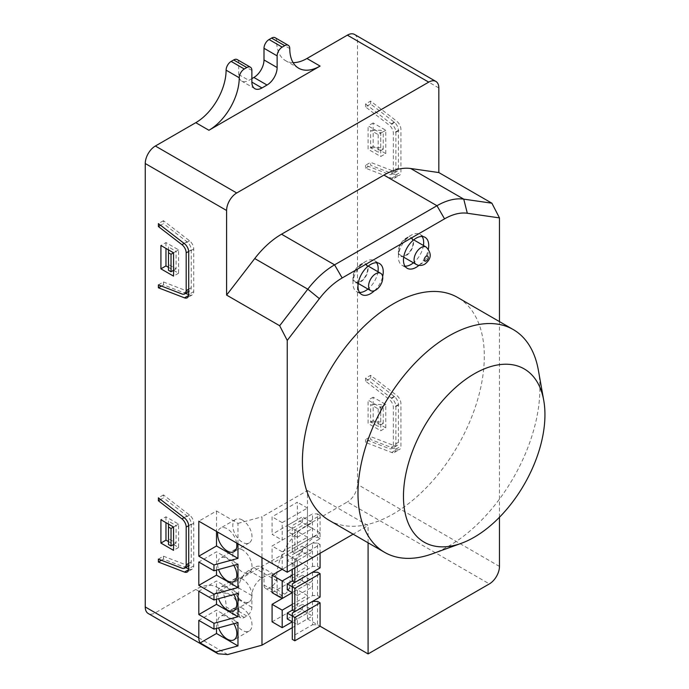 <?xml version="1.0" encoding="UTF-8"?>
<svg xmlns="http://www.w3.org/2000/svg" width="689" height="689" viewBox="0 0 689 689"><rect width="100%" height="100%" fill="white"/><g stroke="black" fill="none" stroke-linecap="round" stroke-linejoin="round"><path stroke-width="0.52" stroke-dasharray="3.44 2.58" d="M236.628 543.018A13.573 7.837 -120 0 0 227.241 528.816A13.573 7.837 -120 0 0 220.446 528.144A13.573 7.837 -120 0 0 217.845 532.175M242.399 520.066A13.573 7.837 -120 0 0 235.604 519.394A13.573 7.837 -120 0 0 233.528 530.272A13.573 7.837 -120 0 0 242.399 542.234A13.573 7.837 -120 0 0 249.185 542.906A13.573 7.837 -120 0 0 251.27 532.029A13.573 7.837 -120 0 0 242.399 520.066M233.786 565.359A13.573 7.837 -120 0 0 227.241 558.598A13.573 7.837 -120 0 0 220.446 557.926A13.573 7.837 -120 0 0 218.594 569.519M242.399 549.848A13.573 7.837 -120 0 0 235.604 549.176A13.573 7.837 -120 0 0 233.528 560.054A13.573 7.837 -120 0 0 242.399 572.016A13.573 7.837 -120 0 0 249.185 572.697A13.573 7.837 -120 0 0 251.27 561.811A13.573 7.837 -120 0 0 242.399 549.848M233.786 594.538A13.573 7.837 -120 0 0 227.241 587.777A13.573 7.837 -120 0 0 220.446 587.106A13.573 7.837 -120 0 0 218.594 598.689M242.399 579.018A13.573 7.837 -120 0 0 235.604 578.347A13.573 7.837 -120 0 0 233.528 589.233A13.573 7.837 -120 0 0 242.399 601.196A13.573 7.837 -120 0 0 249.185 601.867A13.573 7.837 -120 0 0 251.27 590.99A13.573 7.837 -120 0 0 242.399 579.018M233.786 623.709A13.573 7.837 -120 0 0 227.241 616.948A13.573 7.837 -120 0 0 220.446 616.276A13.573 7.837 -120 0 0 218.594 627.86M242.399 608.198A13.573 7.837 -120 0 0 235.604 607.526A13.573 7.837 -120 0 0 233.528 618.403A13.573 7.837 -120 0 0 242.399 630.366A13.573 7.837 -120 0 0 249.185 631.038A13.573 7.837 -120 0 0 251.27 620.16A13.573 7.837 -120 0 0 242.399 608.198M405.985 238.79A10.008 5.779 120 0 0 399.448 247.601A10.008 5.779 120 0 0 400.981 255.619A10.008 5.779 120 0 0 405.985 255.128A10.008 5.779 120 0 0 412.522 246.309A10.008 5.779 120 0 0 410.988 238.291A10.008 5.779 120 0 0 405.985 238.79M404.994 266.169A17.862 10.318 -60 0 1 402.109 265.343A17.862 10.318 -60 0 1 398.406 257.169A17.862 10.318 -60 0 1 411.04 235.285L405.985 238.205A10.723 6.192 120 0 0 398.406 251.33A10.723 6.192 120 0 0 405.985 255.705A10.723 6.192 120 0 0 413.564 242.58A10.723 6.192 120 0 0 405.985 238.205L411.04 235.285A17.862 10.318 -60 0 1 419.971 234.398A17.862 10.318 -60 0 1 422.133 236.491M423.442 245.482A17.862 10.318 -60 0 1 413.434 262.81M359.52 292.429A17.862 10.318 -60 0 1 356.626 291.602A17.862 10.318 -60 0 1 352.932 283.42A17.862 10.318 -60 0 1 365.566 261.544L360.511 264.455A10.723 6.192 120 0 0 352.932 277.589A10.723 6.192 120 0 0 360.511 281.965A10.723 6.192 120 0 0 368.09 268.839A10.723 6.192 120 0 0 360.511 264.455L365.566 261.544A17.862 10.318 -60 0 1 374.497 260.657A17.862 10.318 -60 0 1 376.659 262.75M377.968 271.733A17.862 10.318 -60 0 1 367.96 289.061M374.48 290.698A17.862 10.318 120 0 0 382.645 276.565M418.938 265.36A17.862 10.318 120 0 0 428.403 248.97M538.35 370.105A128.628 74.266 -60 0 1 448.935 545.981A128.628 74.266 -60 0 1 432.287 553.818M329.041 520.264A128.628 74.266 120 0 0 393.35 513.891A128.628 74.266 120 0 0 477.382 400.542A128.628 74.266 120 0 0 457.668 297.476M360.511 265.041A10.008 5.779 120 0 0 353.974 273.86A10.008 5.779 120 0 0 355.507 281.879A10.008 5.779 120 0 0 360.511 281.379A10.008 5.779 120 0 0 367.048 272.56A10.008 5.779 120 0 0 365.514 264.55A10.008 5.779 120 0 0 360.511 265.041M188.708 568.838L189.535 569.157A7.148 4.125 -120 0 0 192.283 569.105A7.148 4.125 -120 0 0 193.764 565.841L193.764 523.209A7.148 4.125 -120 0 0 189.535 515.019L163.448 494.926L163.448 497.846L160.554 499.516M163.448 494.926L158.392 497.846M365.566 381.155L365.566 378.235L370.613 375.324L396.709 395.408A7.148 4.125 60 0 1 400.929 403.599L400.929 446.231A7.148 4.125 60 0 1 399.456 449.504A7.148 4.125 60 0 1 396.709 449.547L370.613 439.504L370.613 436.585L394.186 445.654A7.148 4.125 -120 0 0 396.924 445.611A7.148 4.125 -120 0 0 398.406 442.338L398.406 404.572A7.148 4.125 -120 0 0 394.186 396.382L370.613 378.235L365.566 381.155L389.13 399.301A7.148 4.125 60 0 1 393.35 407.492L393.35 445.258A7.148 4.125 60 0 1 391.877 448.53A7.148 4.125 60 0 1 389.13 448.573L365.566 439.504L370.613 436.585M370.613 378.235L370.613 375.324M188.708 294.608L189.535 294.926A7.148 4.125 -120 0 0 192.283 294.875A7.148 4.125 -120 0 0 193.764 291.611L193.764 248.979A7.148 4.125 -120 0 0 189.535 240.788L163.448 220.695L163.448 223.615L160.554 225.286M163.448 220.695L158.392 223.615M365.566 106.924L365.566 104.005L370.613 101.094L396.709 121.178A7.148 4.125 60 0 1 400.929 129.368L400.929 172A7.148 4.125 60 0 1 399.456 175.273A7.148 4.125 60 0 1 396.709 175.316L370.613 165.274L370.613 162.354L394.186 171.423A7.148 4.125 -120 0 0 396.924 171.38A7.148 4.125 -120 0 0 398.406 168.107L398.406 130.342A7.148 4.125 -120 0 0 394.186 122.151L370.613 104.005L365.566 106.924L389.13 125.071A7.148 4.125 60 0 1 393.35 133.261L393.35 171.027A7.148 4.125 60 0 1 391.877 174.3A7.148 4.125 60 0 1 389.13 174.343L365.566 165.274L370.613 162.354M370.613 104.005L370.613 101.094M282.189 569.321L307.458 554.731L307.458 537.231L282.189 551.82L282.189 569.321L297.347 560.57L297.347 566.401L287.244 560.57L302.402 551.82L302.402 545.981L287.244 554.731L287.244 560.57M272.086 621.831L297.347 607.25L297.347 589.741L292.291 592.661L307.458 583.91L307.458 566.401L292.291 575.16M287.244 589.741L302.402 580.991L302.402 575.16L292.291 580.991L292.291 578.071L312.505 566.401L317.56 566.401L317.56 543.07L312.505 543.07L292.291 554.731L292.291 569.321M297.347 624.751L312.505 616L312.505 610.161L297.347 618.92L297.347 624.751L292.291 621.831L307.458 613.081L307.458 595.58L292.291 604.331M287.244 618.92L302.402 610.161L302.402 604.331L292.291 610.161L292.291 607.25L312.505 595.58L317.56 595.58L317.56 572.24M282.189 540.15L307.458 525.561L307.458 508.06L282.189 522.641L282.189 540.15L272.086 534.311L297.347 519.73L297.347 502.221L272.086 516.81L272.086 534.311M287.244 525.561L287.244 531.4L302.402 522.641L302.402 516.81L287.244 525.561L297.347 531.4L272.086 545.981L272.086 563.49L297.347 548.9L297.347 531.4L297.347 537.231L287.244 531.4M292.291 627.67L307.458 618.92L307.458 490.551L261.975 516.81L261.975 557.651M272.086 592.661L297.347 578.071L297.347 560.57L287.244 554.731M237.972 622.563L216.501 610.161L198.811 620.376M237.972 593.393L216.501 580.991L198.811 591.205M237.972 564.213L216.501 551.82L198.811 562.026M237.972 543.793L237.972 523.373L216.501 510.971L198.811 521.185M237.972 523.373L261.975 516.81M307.458 490.551L368.09 525.561L353.156 534.182M216.501 628.437L216.501 610.161M216.501 599.266L216.501 580.991M216.501 570.087L216.501 551.82M216.501 510.971L216.501 531.4M368.09 542.811L368.09 525.561M499.465 517.258L499.465 321.608M239.238 614.545A7.148 4.125 -60 0 0 240.719 617.809A7.148 4.125 -60 0 0 244.294 617.456L246.817 616A7.148 4.125 -60 0 0 251.873 607.25L251.873 595.58A14.288 8.251 -60 0 1 261.975 578.071L267.031 575.16A14.288 8.251 -60 0 1 274.179 574.454A14.288 8.251 -60 0 1 277.133 580.991L277.133 592.661A7.148 4.125 120 0 0 278.614 595.933A7.148 4.125 120 0 0 282.189 595.58L284.712 594.125A7.148 4.125 120 0 0 289.768 585.366A42.873 24.752 -60 0 1 320.084 532.855L208.922 597.036A42.873 24.752 -60 0 1 230.359 594.917A42.873 24.752 -60 0 1 239.238 614.545L226.104 606.957A42.873 24.752 -60 0 0 217.224 587.329A42.873 24.752 -60 0 0 195.779 589.457L155.361 612.788A14.288 8.251 -60 0 1 148.213 613.503M244.294 617.456L231.151 609.877A7.148 4.125 -60 0 1 227.577 610.23A7.148 4.125 -60 0 1 226.104 606.957M231.151 609.877L233.683 608.413A7.148 4.125 -60 0 0 238.73 599.663L238.73 587.993A14.288 8.251 -60 0 1 248.841 570.492L253.888 567.572A14.288 8.251 -60 0 1 261.036 566.866A14.288 8.251 -60 0 1 263.999 573.412L263.999 585.073A7.148 4.125 120 0 0 265.48 588.346A7.148 4.125 120 0 0 269.054 587.993L271.578 586.537A7.148 4.125 120 0 0 276.633 577.787A42.873 24.752 -60 0 1 306.949 525.268L347.368 501.936L489.362 583.91M307.458 618.92L320.084 626.206L317.56 624.751L317.56 601.411M354.516 34.45A14.288 8.251 -60 0 1 357.479 40.995L357.479 484.427A14.288 8.251 -60 0 1 347.368 501.936M385.771 153.604L385.771 130.264L373.145 122.969L373.145 146.309L385.771 153.604L380.724 156.515L368.09 149.229L368.09 125.889L380.724 133.184L380.724 156.515M385.771 427.835L385.771 404.495L373.145 397.2L373.145 420.54L385.771 427.835L380.724 430.746L368.09 423.459L368.09 400.12L380.724 407.414L380.724 430.746M275.152 37.723A7.148 4.125 -60 0 1 276.633 40.995A42.873 24.752 120 0 0 285.513 60.623A42.873 24.752 120 0 0 293.109 62.63M251.873 78.624L248.841 80.372A14.288 8.251 120 0 1 241.693 81.087A14.288 8.251 120 0 1 238.73 74.541L238.73 62.871A7.148 4.125 120 0 0 237.257 59.599M307.458 613.081L297.347 607.25M307.458 595.58L297.347 589.741L297.347 595.58L292.291 592.661M307.458 583.91L297.347 578.071M307.458 566.401L297.347 560.57L312.505 551.82L302.402 545.981M307.458 554.731L297.347 548.9M307.458 537.231L297.347 531.4L312.505 522.641L302.402 516.81M282.189 551.82L272.086 545.981M307.458 525.561L297.347 519.73M307.458 508.06L297.347 502.221M282.189 522.641L272.086 516.81M297.347 537.231L312.505 528.48L302.402 522.641M312.505 537.231L312.505 513.891L292.291 525.561L292.291 551.82L292.291 548.9L312.505 537.231L317.56 537.231L317.56 513.891L312.505 513.891M297.347 618.92L292.291 616M292.291 639.34L292.291 636.421L312.505 624.751L312.505 616L302.402 610.161M312.505 601.411L312.505 610.161L302.402 604.331M297.347 595.58L312.505 586.83L312.505 580.991L297.347 589.741L292.291 586.83M312.505 595.58L312.505 586.83L302.402 580.991M312.505 572.24L312.505 580.991L302.402 575.16M297.347 566.401L312.505 557.651L302.402 551.82M312.505 566.401L312.505 543.07M292.291 636.421L292.291 613.081M312.505 624.751L317.56 624.751M292.291 578.071L292.291 554.731M320.084 553.276L320.084 544.525L294.823 559.115L292.291 557.651M294.823 559.115L294.823 567.865M320.084 567.865L317.56 566.401M320.084 544.525L317.56 543.07M292.291 548.9L292.291 525.561M294.823 529.936L294.823 553.276L320.084 538.686L320.084 515.355L294.823 529.936L292.291 528.48M294.823 553.276L292.291 551.82M320.084 538.686L317.56 537.231M320.084 515.355L317.56 513.891M292.291 607.25L292.291 583.91M320.084 597.036L317.56 595.58M158.392 284.884L163.448 281.965L163.448 284.884L185.582 293.402M163.448 284.884L161.424 286.047M163.448 281.965L187.012 291.034A7.148 4.125 -120 0 0 189.759 290.991A7.148 4.125 -120 0 0 191.232 287.718L191.232 249.952A7.148 4.125 -120 0 0 187.012 241.761L163.448 223.615M158.392 559.115L163.448 556.195L163.448 559.115L185.582 567.633M163.448 559.115L161.424 560.278M163.448 556.195L187.012 565.264A7.148 4.125 -120 0 0 189.759 565.221A7.148 4.125 -120 0 0 191.232 561.948L191.232 524.183A7.148 4.125 -120 0 0 187.012 515.992L163.448 497.846M365.566 378.235L391.662 398.328A7.148 4.125 60 0 1 395.882 406.519L395.882 449.142A7.148 4.125 60 0 1 394.401 452.415A7.148 4.125 60 0 1 391.662 452.466L365.566 442.416L370.613 439.504M365.566 442.416L365.566 439.504M365.566 104.005L391.662 124.098A7.148 4.125 60 0 1 395.882 132.288L395.882 174.911A7.148 4.125 60 0 1 394.401 178.184A7.148 4.125 60 0 1 391.662 178.236L365.566 168.185L365.566 165.274M365.566 168.185L370.613 165.274M373.145 146.309L368.09 149.229M373.145 122.969L368.09 125.889M385.771 130.264L380.724 133.184M168.495 267.375L178.606 273.214L178.606 249.874L165.971 242.58L160.916 245.499M178.606 249.874L173.55 252.794L176.074 251.33L168.495 246.955L168.495 264.455L176.074 268.839L176.074 251.33M178.606 273.214L173.55 276.125M165.971 242.58L165.971 248.41M378.192 134.639L378.192 152.14L370.613 147.765L370.613 130.264L378.192 134.639L383.248 131.72L380.724 130.264L370.613 130.264M373.145 420.54L368.09 423.459M373.145 397.2L368.09 400.12M385.771 404.495L380.724 407.414M168.495 541.606L178.606 547.445L178.606 524.105L165.971 516.81L160.916 519.73M178.606 524.105L173.55 527.025L176.074 525.561L168.495 521.185L168.495 538.686L176.074 543.07L176.074 525.561M178.606 547.445L173.55 550.356M165.971 516.81L165.971 522.641M378.192 408.87L378.192 426.37L370.613 421.995L370.613 404.495L378.192 408.87L383.248 405.95L380.724 404.495L370.613 404.495M168.495 246.955L168.495 249.874M168.495 270.295L168.495 264.455M176.074 268.839L173.55 270.295M370.613 147.765L380.724 147.765L383.248 149.229L378.192 152.14M383.248 149.229L383.248 131.72M380.724 147.765L380.724 130.264M168.495 521.185L168.495 524.105M168.495 544.525L168.495 538.686M176.074 543.07L173.55 544.525M370.613 421.995L380.724 421.995L383.248 423.459L378.192 426.37M383.248 423.459L383.248 405.95M380.724 421.995L380.724 404.495M426.147 247.041A10.008 5.779 -60 0 1 427.68 255.059A10.008 5.779 -60 0 1 421.143 263.878A10.008 5.779 -60 0 1 416.139 264.369M208.922 597.036L195.779 589.457M246.817 616L233.683 608.413M251.873 607.25L238.73 599.663M251.873 595.58L238.73 587.993M261.975 578.071L248.841 570.492M267.031 575.16L253.888 567.572M277.133 580.991L263.999 573.412M277.133 592.661L263.999 585.073M282.189 595.58L269.054 587.993M284.712 594.125L271.578 586.537M289.768 585.366L276.633 577.787M320.084 532.855L306.949 525.268M227.689 654.55L155.361 612.788M499.465 566.41L357.479 484.427M357.479 40.995L438.833 87.959M289.768 48.574L276.633 40.995M238.73 74.541L248.841 80.372M251.873 70.459L238.73 62.871M189.535 240.788L184.488 243.708M193.764 248.979L188.708 251.898M193.764 291.611L188.708 294.522M189.535 294.926L188.64 295.443M189.535 569.157L188.64 569.674M193.764 565.841L188.708 568.752M189.535 515.019L184.488 517.939M193.764 523.209L188.708 526.129M391.662 452.466L396.709 449.547M395.882 449.142L400.929 446.231M395.882 406.519L400.929 403.599M391.662 398.328L396.709 395.408M391.662 124.098L396.709 121.178M395.882 132.288L400.929 129.368M391.662 178.236L396.709 175.316M395.882 174.911L400.929 172M394.186 171.423L389.13 174.343M398.406 168.107L393.35 171.027M398.406 130.342L393.35 133.261M394.186 122.151L389.13 125.071M187.012 241.761L184.127 243.424M191.232 249.952L188.691 251.425M191.232 287.718L188.708 289.173M187.012 291.034L181.956 293.953M394.186 445.654L389.13 448.573M398.406 442.338L393.35 445.258M398.406 404.572L393.35 407.492M394.186 396.382L389.13 399.301M187.012 515.992L184.127 517.654M191.232 524.183L188.691 525.655M191.232 561.948L188.708 563.404M187.012 565.264L181.956 568.184M235.604 519.394L220.446 528.144M235.604 549.176L220.446 557.926M235.604 578.347L220.446 587.106M235.604 607.526L220.446 616.276M403.694 257.178L400.981 255.619M374.497 260.657L379.544 263.577M419.971 234.398L425.027 237.317M358.211 283.437L355.507 281.879M368.219 266.109L365.514 264.55M230.359 594.917L217.224 587.329M240.719 617.809L227.577 610.23M274.179 574.454L261.036 566.866M278.614 595.933L265.48 588.346M298.647 68.202L285.513 60.623M254.827 88.666L241.693 81.087M402.109 265.343L407.156 268.262M356.626 291.602L361.682 294.522M352.932 277.589L352.932 283.42M398.406 251.33L398.406 257.169M413.693 239.85L410.988 238.291M192.283 294.875L187.227 297.794M192.283 569.105L187.227 572.025M394.401 452.415L399.456 449.504M394.401 178.184L399.456 175.273M396.924 171.38L391.877 174.3M189.759 290.991L188.708 291.593M396.924 445.611L391.877 448.53M189.759 565.221L188.708 565.824M249.185 631.038L234.027 639.788M249.185 601.867L234.027 610.618M249.185 572.697L234.027 581.447M249.185 542.906L234.027 551.665"/><path stroke-width="1.03" d="M217.845 532.175A13.573 7.837 -120 0 0 227.241 550.993A13.573 7.837 -120 0 0 234.027 551.665A13.573 7.837 -120 0 0 236.628 543.018M218.594 569.519A13.573 7.837 -120 0 0 227.241 580.775A13.573 7.837 -120 0 0 234.027 581.447A13.573 7.837 -120 0 0 233.786 565.359M218.594 598.689A13.573 7.837 -120 0 0 227.241 609.946A13.573 7.837 -120 0 0 234.027 610.618A13.573 7.837 -120 0 0 233.786 594.538M218.594 627.86A13.573 7.837 -120 0 0 227.241 639.116A13.573 7.837 -120 0 0 234.027 639.788A13.573 7.837 -120 0 0 233.786 623.709M422.133 236.491A17.862 10.318 -60 0 1 423.442 245.482M413.434 262.81A17.862 10.318 -60 0 1 411.04 264.455A17.862 10.318 -60 0 1 404.994 266.169M376.659 262.75A17.862 10.318 -60 0 1 377.968 271.733M367.96 289.061A17.862 10.318 -60 0 1 365.566 290.715A17.862 10.318 -60 0 1 359.52 292.429M382.645 276.565A17.862 10.318 120 0 0 379.544 263.577A17.862 10.318 120 0 0 370.613 264.455A17.862 10.318 120 0 0 358.943 280.199A17.862 10.318 120 0 0 361.682 294.522A17.862 10.318 120 0 0 370.613 293.635A17.862 10.318 120 0 0 374.48 290.698M428.403 248.97A17.862 10.318 120 0 0 425.027 237.317A17.862 10.318 120 0 0 416.096 238.205A17.862 10.318 120 0 0 404.417 253.948A17.862 10.318 120 0 0 407.156 268.262A17.862 10.318 120 0 0 416.096 267.375A17.862 10.318 120 0 0 418.938 265.36M474.204 373.86A100.043 57.764 120 0 0 403.763 488.708A100.043 57.764 120 0 0 461.251 543.328A100.043 57.764 120 0 0 474.204 537.231A100.043 57.764 120 0 0 543.75 400.438A100.043 57.764 120 0 0 474.204 373.86M461.251 543.328L432.287 553.818A128.628 74.266 -60 0 1 384.626 552.354A128.628 74.266 -60 0 1 364.903 449.28A128.628 74.266 -60 0 1 448.935 335.931A128.628 74.266 -60 0 1 513.253 329.566A128.628 74.266 -60 0 1 538.35 370.105L543.75 400.438M513.253 329.566L457.668 297.476A128.628 74.266 120 0 0 393.35 303.84A128.628 74.266 120 0 0 309.327 417.189A128.628 74.266 120 0 0 329.041 520.264L384.626 552.354M375.669 273.791A10.008 5.779 120 0 0 369.132 282.611A10.008 5.779 120 0 0 370.665 290.629A10.008 5.779 120 0 0 375.669 290.129A10.008 5.779 120 0 0 382.206 281.319A10.008 5.779 120 0 0 380.672 273.3A10.008 5.779 120 0 0 375.669 273.791M188.708 565.824L184.704 568.141A7.148 4.125 -120 0 1 181.956 568.184L158.392 559.115L158.392 562.026L184.488 572.077A7.148 4.125 -120 0 0 187.227 572.025A7.148 4.125 -120 0 0 188.708 568.752L188.708 526.129A7.148 4.125 -120 0 0 184.488 517.939L158.392 497.846L158.392 500.765L160.554 499.516M188.708 291.593L184.704 293.91A7.148 4.125 -120 0 1 181.956 293.953L158.392 284.884L158.392 287.795L184.488 297.846A7.148 4.125 -120 0 0 187.227 297.794A7.148 4.125 -120 0 0 188.708 294.522L188.708 251.898A7.148 4.125 -120 0 0 184.488 243.708L158.392 223.615L158.392 226.535L160.554 225.286M272.086 563.49L282.189 569.321L272.086 575.16L272.086 592.661L282.189 598.491L292.291 592.661L272.086 604.331L272.086 621.831L282.189 627.67L292.291 621.831L287.244 618.92L287.244 613.081L292.291 610.161L292.291 586.83L287.244 583.91L287.244 589.741L292.291 592.661M292.291 575.16L282.189 580.991L282.189 598.491M292.291 569.321L292.291 580.991L287.244 583.91M292.291 604.331L282.189 610.161L282.189 627.67M261.975 557.651L261.975 645.171L292.291 627.67M237.972 645.903L237.972 622.563L213.978 629.126L198.811 620.376L198.811 637.876A14.288 8.251 -60 0 0 200.172 642.932L215.812 651.966L237.972 645.903L216.501 633.501L216.501 628.437M198.811 614.545L213.978 623.295L237.972 616.733L237.972 593.393L213.978 599.955L198.811 591.205L198.811 614.545L216.501 604.331L237.972 616.733M198.811 585.366L213.978 594.116L237.972 587.553L237.972 564.213L213.978 570.776L198.811 562.026L198.811 585.366L216.501 575.16L237.972 587.553M353.156 534.182L287.244 572.24L198.811 521.185L198.811 556.195L213.978 564.946L237.972 558.383L237.972 543.793M198.811 556.195L216.501 545.981L237.972 558.383M200.172 642.932L216.501 633.501M216.501 604.331L216.501 599.266M216.501 575.16L216.501 570.087M216.501 531.4L216.501 545.981M320.084 626.206L320.084 602.875L294.823 617.456L294.823 640.796L320.084 626.206L368.09 653.921L368.09 542.811M368.09 653.921L489.362 583.91A14.288 8.251 120 0 0 499.465 566.41L499.465 517.258M499.465 321.608L499.465 217.896L467.314 213.254A60.744 35.07 120 0 0 444.551 218.852L342.157 277.968A60.744 35.07 120 0 0 319.395 298.656L287.244 340.418L287.244 572.24M239.238 77.754A7.148 4.125 120 0 1 244.294 68.995L246.817 67.539A7.148 4.125 120 0 1 250.391 67.186A7.148 4.125 120 0 1 251.873 70.459L251.873 82.129A14.288 8.251 120 0 0 254.827 88.666A14.288 8.251 120 0 0 261.975 87.959L267.031 85.04A14.288 8.251 120 0 0 277.133 67.539L277.133 55.869A7.148 4.125 -60 0 1 282.189 47.119L284.712 45.663A7.148 4.125 -60 0 1 288.286 45.302A7.148 4.125 -60 0 1 289.768 48.574A42.873 24.752 120 0 0 298.647 68.202A42.873 24.752 120 0 0 320.084 66.084L208.922 130.264A42.873 24.752 120 0 0 239.238 77.754L226.104 70.166A42.873 24.752 120 0 1 195.779 122.676L155.361 146.016L236.715 192.98A14.288 8.251 120 0 0 226.603 210.489L226.603 295.09L279.665 325.725L307.794 289.173A71.458 41.254 -60 0 1 334.578 264.843L436.972 205.727A71.458 41.254 -60 0 1 463.749 199.138L491.886 203.195L438.833 172.56L438.833 87.959A14.288 8.251 120 0 0 435.87 81.423A14.288 8.251 120 0 0 428.722 82.129L236.715 192.98M184.704 568.141A7.148 4.125 -120 0 0 186.185 564.868L186.185 527.102A7.148 4.125 -120 0 0 181.956 518.912L158.392 500.765M184.704 293.91A7.148 4.125 -120 0 0 186.185 290.637L186.185 252.872A7.148 4.125 -120 0 0 181.956 244.681L158.392 226.535M213.978 623.295L213.978 629.126M213.978 594.116L213.978 599.955M213.978 564.946L213.978 570.776M287.244 340.418L279.665 325.725M226.603 210.489L145.25 163.517L145.25 606.957L198.811 637.876M160.916 268.839L173.55 276.125L173.55 252.794L160.916 245.499L160.916 268.839L165.971 265.92L168.495 267.375M160.916 543.07L173.55 550.356L173.55 527.025L160.916 519.73L160.916 543.07L165.971 540.15L168.495 541.606M215.812 651.966L217.991 653.783L227.689 654.55L261.975 645.171M491.886 203.195L499.465 217.896M428.722 82.129L347.368 35.156L306.949 58.496A42.873 24.752 120 0 1 293.109 62.63M284.712 45.663L271.578 38.076A7.148 4.125 -60 0 1 275.152 37.723L288.286 45.302M271.578 38.076L269.054 39.531A7.148 4.125 -60 0 0 263.999 48.282L263.999 59.952A14.288 8.251 120 0 1 253.888 77.461L251.873 78.624M250.391 67.186L237.257 59.599A7.148 4.125 120 0 0 233.683 59.952L231.151 61.416A7.148 4.125 120 0 0 226.104 70.166M217.991 653.783L148.213 613.503A14.288 8.251 -60 0 1 145.25 606.957M145.25 163.517A14.288 8.251 -60 0 1 155.361 146.016M347.368 35.156A14.288 8.251 -60 0 1 354.516 34.45L435.87 81.423M438.833 172.56L410.696 168.504A71.458 41.254 120 0 0 383.911 175.092L281.525 234.208A71.458 41.254 120 0 0 254.741 258.547L226.603 295.09M282.189 610.161L272.086 604.331M282.189 580.991L272.086 575.16M294.823 617.456L287.244 613.081M320.084 602.875L317.56 601.411L312.505 601.411L292.291 613.081L292.291 639.34L294.823 640.796M294.823 567.865L294.823 582.446L292.291 580.991M294.823 582.446L320.084 567.865L320.084 553.276M294.823 611.625L320.084 597.036L320.084 573.696L317.56 572.24L312.505 572.24L292.291 583.91L292.291 586.83L294.823 588.285L294.823 611.625L292.291 610.161M320.084 573.696L294.823 588.285M185.582 293.402L188.708 294.608M161.424 286.047L158.392 287.795M185.582 567.633L188.708 568.838M161.424 560.278L158.392 562.026M173.55 270.295L171.027 271.75L171.027 254.25L168.495 252.794L168.495 270.295L171.027 271.75M165.971 248.41L165.971 265.92M173.55 544.525L171.027 545.981L171.027 528.48L168.495 527.025L168.495 544.525L171.027 545.981M165.971 522.641L165.971 540.15M168.495 249.874L168.495 252.794M173.55 252.794L171.027 254.25M168.495 524.105L168.495 527.025M173.55 527.025L171.027 528.48M426.147 247.041C431.994 253.276 431.521 259.004 424.717 264.231C421.625 265.816 418.766 265.868 416.139 264.369A10.008 5.779 -60 0 1 414.606 256.351A10.008 5.779 -60 0 1 421.143 247.54A10.008 5.779 -60 0 1 426.147 247.041L413.693 239.85M426.198 256.291A2.859 1.654 120 0 0 424.174 259.787A2.859 1.654 120 0 0 426.198 260.959A2.859 1.654 120 0 0 428.222 257.462A2.859 1.654 120 0 0 426.198 256.291M208.922 130.264L195.779 122.676M320.084 66.084L306.949 58.496M282.189 47.119L269.054 39.531M277.133 55.869L263.999 48.282M277.133 67.539L263.999 59.952M267.031 85.04L253.888 77.461M261.975 87.959L251.873 82.129M246.817 67.539L233.683 59.952M244.294 68.995L231.151 61.416M467.314 213.254L463.749 199.138L410.696 168.504M444.551 218.852L436.972 205.727L383.911 175.092M342.157 277.968L334.578 264.843L281.525 234.208M319.395 298.656L307.794 289.173L254.741 258.547M188.64 295.443L184.488 297.846M188.64 569.674L184.488 572.077M184.127 243.424L181.956 244.681M188.691 251.425L186.185 252.872M188.708 289.173L186.185 290.637M184.127 517.654L181.956 518.912M188.691 525.655L186.185 527.102M188.708 563.404L186.185 564.868M416.139 264.369L403.694 257.178M370.665 290.629L358.211 283.437M380.672 273.3L368.219 266.109"/></g></svg>

